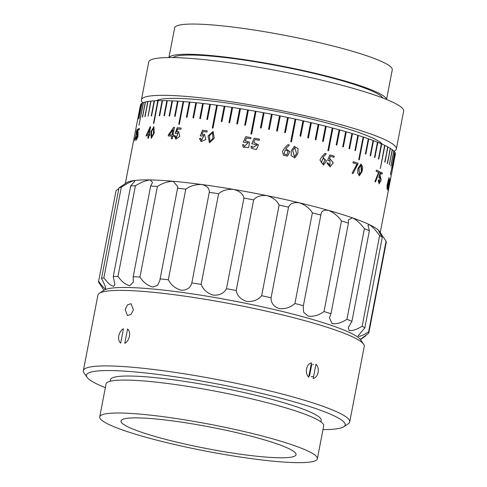 <?xml version="1.0" encoding="UTF-8"?>
<svg xmlns="http://www.w3.org/2000/svg" width="487" height="487" viewBox="0 0 487 487"><rect width="100%" height="100%" fill="white"/><g stroke="black" fill="none" stroke-linecap="round" stroke-linejoin="round"><path stroke-width="0.73" d="M169.019 57.563A110.817 13.551 10.9 0 1 205.155 55.049A110.817 13.551 10.9 0 1 321.103 74.675A110.817 13.551 10.9 0 1 386.447 99.433M168.916 57.563L174.62 27.917A110.817 13.551 10.9 0 1 210.974 24.837A110.817 13.551 10.9 0 1 329.102 45.005A110.817 13.551 10.9 0 1 392.26 69.824L386.55 99.47M173.031 57.582A107.329 13.125 10.9 0 1 207.438 55.804A107.329 13.125 10.9 0 1 316.921 74.134A107.329 13.125 10.9 0 1 382.721 97.96M142.77 102.848A129.804 15.876 10.9 0 1 141.437 99.853A129.804 15.876 10.9 0 1 184.013 96.243A129.804 15.876 10.9 0 1 322.382 119.869A129.804 15.876 10.9 0 1 396.357 148.943A129.804 15.876 10.9 0 1 394.001 151.232M141.437 99.853L148.705 62.086A129.804 15.876 10.9 0 1 191.288 58.483A129.804 15.876 10.9 0 1 329.656 82.102A129.804 15.876 10.9 0 1 403.632 111.176L396.357 148.943M156.187 100.712A116.241 14.214 10.9 0 1 192.882 99.184A116.241 14.214 10.9 0 1 309.586 118.591A116.241 14.214 10.9 0 1 382.338 144.262M153.46 133.493L153.557 127.874L151.64 131.405L151.579 136.999L153.46 133.493M151.652 137.011L153.588 133.529L153.624 127.898M154.233 133.121L151.268 138.284L150.867 131.825L153.91 126.657L154.233 133.121M151.335 138.296L150.994 131.855L153.977 126.681M296.51 153.642L294.878 147.567L292.736 150.574L294.465 156.656L296.51 153.642M294.86 147.573L292.699 150.586L294.422 156.668M297.849 153.569L294.842 157.946L291.159 155.56L291.299 150.672L294.355 146.356L298.05 148.645L297.849 153.569M294.337 146.362L298.014 148.663L297.807 153.582L294.818 157.952M361.311 171.406L360.934 165.27L358.974 168.325L359.443 174.474L361.311 171.406M360.879 165.27L358.858 168.313L359.382 174.468M362.2 171.333L359.345 175.807L357.549 172.879L357.982 168.417L360.977 164.009L362.712 166.901L362.2 171.333M360.922 164.003L362.084 171.321L359.29 175.801M212.971 138.405L212.527 132.61L209.41 135.733L210.007 141.534L212.971 138.405M210.037 141.553L213.026 138.436L212.557 132.628M214.268 138.211L209.465 142.74L208.059 135.964L213.087 131.472L214.268 138.211M209.495 142.752L208.119 135.995L213.117 131.484M324.999 159.608L322.972 158.518L321.329 162.658L323.216 163.815L324.999 159.608M322.936 158.525L321.256 162.658L323.179 163.815M288.158 150.842L285.151 149.978L284.134 153.953L286.886 154.927L288.158 150.842M285.138 149.984L284.11 153.965L286.855 154.945M388.876 185.87L389.837 180.415L388.997 183.13C388.017 187.337 387.743 191.933 388.876 185.87L387.938 189.059M388.845 183.1L389.825 179.916L388.845 183.1C387.865 187.312 387.591 191.908 388.723 185.839M389.01 185.687L387.859 190.399L388.79 183.325L390.044 178.674L388.857 185.657M388.169 188.956L387.804 190.24M388.851 180.75C389.156 178.199 388.979 177.986 388.334 180.117C388.054 182.728 388.23 182.942 388.851 180.75L388.151 182.272M388.182 180.087L388.888 178.65L388.182 180.087C387.902 182.704 388.078 182.917 388.699 180.726M387.835 186.296L387.944 183.629L387.299 185.243L387.25 187.842L387.835 186.296M387.944 183.629L387.153 185.218L387.177 187.799M384.639 145.376A129.652 15.852 10.9 0 1 384.663 145.388A129.652 15.852 10.9 0 1 384.815 145.461L384.955 145.479A129.804 15.876 10.9 0 1 387.658 146.855L385.01 162.098L387.92 146.995A129.804 15.876 10.9 0 1 390.19 148.31L387.494 163.547L390.404 148.444A129.804 15.876 10.9 0 1 392.224 149.686L389.32 164.795L392.394 149.813A129.804 15.876 10.9 0 1 393.764 150.988L390.854 166.091L393.88 151.104A129.804 15.876 10.9 0 1 394.75 152.139L390.391 174.796L394.823 152.248A129.804 15.876 10.9 0 1 395.298 153.265L392.412 168.472L395.322 153.368A129.804 15.876 10.9 0 1 395.341 154.227L380.256 232.567M125.664 183.252L126.486 182.704A129.804 15.876 10.9 0 1 133.98 180.574C131.046 181.426 126.821 183.629 121.318 187.185L103.865 277.815C107.688 282.959 110.939 285.79 113.623 286.307L114.877 284.816L113.258 276.573L130.711 185.943L134.838 181.14L133.98 180.574A129.804 15.876 10.9 0 1 150.118 179.94C145.838 180.427 140.938 182.363 135.416 185.76L117.964 276.391C121.799 281.693 125.731 284.785 129.755 285.68L133.328 282.095L133.207 276.671L150.66 186.04L152.516 182.448L150.118 179.94A129.804 15.876 10.9 0 1 173.238 181.292C167.905 181.42 162.621 183.13 157.398 186.43L139.946 277.06C143.482 282.46 147.792 285.778 152.881 287.026L157.605 285.321L159.766 280.713L177.84 186.85L173.238 181.292A129.804 15.876 10.9 0 1 201.77 184.524C195.731 184.336 190.399 185.876 185.772 189.157L168.319 279.788C171.254 285.205 175.618 288.694 181.407 290.264C186.99 290.234 190.46 287.793 191.823 282.947L209.276 192.316C209.599 188.469 207.097 185.87 201.77 184.524A129.804 15.876 10.9 0 1 233.766 189.431C227.423 188.98 222.37 190.417 218.602 193.747L201.149 284.378C203.225 289.741 207.31 293.338 213.403 295.165C219.576 295.439 223.941 293.284 226.492 288.7L243.944 198.069C243.08 193.96 239.683 191.074 233.766 189.431A129.804 15.876 10.9 0 1 267.04 195.664C260.825 195.031 256.357 196.438 253.648 199.889L236.195 290.52C237.218 295.767 240.712 299.389 246.684 301.398C253.033 301.916 258.025 300.016 261.659 295.712L279.112 205.082C277.164 200.693 273.14 197.552 267.04 195.664A129.804 15.876 10.9 0 1 299.335 202.805C293.655 202.081 290.051 203.536 288.529 207.164L271.076 297.794C270.912 302.859 273.548 306.445 278.978 308.545C285.078 309.215 290.392 307.534 294.921 303.504L312.374 212.874C309.537 208.211 305.191 204.85 299.335 202.805A129.804 15.876 10.9 0 1 328.445 210.372C323.678 209.647 321.152 211.218 320.86 215.084L303.267 306.36L303.632 312.204L308.088 316.106C313.537 316.842 318.845 315.326 324.007 311.552L341.46 220.921C337.984 215.997 333.65 212.484 328.445 210.372A129.804 15.876 10.9 0 1 352.387 217.841A129.804 15.876 10.9 0 1 369.53 224.708A129.804 15.876 10.9 0 1 378.703 230.503A129.804 15.876 10.9 0 1 379.47 231.422L380.664 233.157L378.496 230.394M118.84 188.591L116.064 190.612L98.611 281.243C102.1 286.173 104.419 288.718 105.569 288.876C105.831 287.427 104.48 283.994 101.515 278.564L118.968 187.933L125.932 183.136M103.962 290.215L98.782 282.503A137.553 16.82 10.9 0 1 98.611 281.243M360.441 339.585L365.883 335.774L366.011 335.117M324.007 311.552A137.553 16.82 10.9 0 1 330.983 313.725L329.468 317.834L332.031 323.575C336.462 324.281 341.436 322.851 346.939 319.295A137.553 16.82 10.9 0 1 351.937 321.298L348.211 327.836L349.167 330.442C352.296 331.02 356.624 329.608 362.158 326.211A137.553 16.82 10.9 0 1 364.83 327.903L358.231 335.628L358.341 336.237C359.96 336.602 363.381 335.135 368.616 331.836L386.069 241.205L380.664 233.157M346.939 319.295L364.392 228.665C360.575 223.527 356.575 219.917 352.387 217.841L348.339 219.838L348.436 223.095A137.553 16.82 -169.1 0 0 341.46 220.921M362.158 326.211L379.61 235.58C375.763 230.284 372.409 226.662 369.53 224.708L367.971 225.213L369.389 230.668A137.553 16.82 -169.1 0 0 364.392 228.665M368.616 331.836A137.553 16.82 10.9 0 1 368.787 333.096L360.319 339.427M387.074 185.097L389.076 177.438L387.062 189.175L387.074 185.097M378.703 180.001L379.318 182.534L380.11 177.134L379.245 177.804L378.825 177.451L380.42 171.996A129.804 15.876 10.9 0 1 382.356 172.988L382.125 174.176A129.804 15.876 10.9 0 0 380.572 173.378L379.769 176.099L380.341 175.947L381.151 180.105L379.16 183.836L378.168 180.105L378.703 180.001M389.32 164.795L392.394 149.813M387.281 163.413L390.404 148.444M384.754 161.958L387.92 146.995M125.329 183.477L140.414 105.137A129.804 15.876 10.9 0 1 140.433 105.07L137.547 120.082L140.457 104.979A129.804 15.876 10.9 0 1 140.913 104.139L138.004 119.242L140.987 104.054A129.804 15.876 10.9 0 1 141.906 103.305L138.996 118.414L142.027 103.232A129.804 15.876 10.9 0 1 143.324 102.617L138.959 125.275L143.488 102.556A129.804 15.876 10.9 0 1 145.296 101.996L142.393 117.105L145.51 101.947A129.804 15.876 10.9 0 1 147.768 101.491L144.864 116.594L148.03 101.448A129.804 15.876 10.9 0 1 150.726 101.095L148.121 116.168L151.025 101.065A129.804 15.876 10.9 0 1 154.154 100.815L151.244 115.924L151.591 115.9L154.495 100.797A129.804 15.876 10.9 0 1 157.831 100.657L153.466 123.314L153.855 123.308L158.22 100.651A129.804 15.876 10.9 0 1 162.134 100.608L159.225 115.711L159.657 115.711L162.561 100.608A129.804 15.876 10.9 0 1 166.864 100.669L163.961 115.778L164.423 115.79L167.333 100.681A129.804 15.876 10.9 0 1 172.002 100.852L169.092 115.961L169.598 115.979L172.508 100.876A129.804 15.876 10.9 0 1 177.53 101.15L174.62 116.259L175.156 116.29L178.065 101.186A129.804 15.876 10.9 0 1 183.112 101.54L178.747 124.197L179.319 124.24L183.684 101.582A129.804 15.876 10.9 0 1 189.321 102.063L186.418 117.166L187.014 117.221L189.924 102.118A129.804 15.876 10.9 0 1 195.853 102.69L192.943 117.799L193.57 117.86L196.48 102.757A129.804 15.876 10.9 0 1 202.665 103.433L199.761 118.536L200.413 118.615L203.322 103.506A129.804 15.876 10.9 0 1 209.745 104.279L206.841 119.382L207.517 119.467L210.427 104.364A129.804 15.876 10.9 0 1 216.691 105.18L212.326 127.838L213.026 127.929L217.391 105.271A129.804 15.876 10.9 0 1 224.203 106.221L221.293 121.324L222.005 121.427L224.915 106.324A129.804 15.876 10.9 0 1 231.885 107.353L228.975 122.462L229.706 122.572L232.616 107.469A129.804 15.876 10.9 0 1 239.714 108.583L236.804 123.686L237.546 123.808L240.456 108.704A129.804 15.876 10.9 0 1 247.658 109.892L244.748 125.001L245.503 125.129L248.407 110.019A129.804 15.876 10.9 0 1 255.279 111.213L250.921 133.87L251.676 134.004L256.04 111.346A129.804 15.876 10.9 0 1 263.351 112.674L260.448 127.783L261.202 127.923L264.112 112.814A129.804 15.876 10.9 0 1 271.442 114.201L268.532 129.311L269.293 129.457L272.203 114.354A129.804 15.876 10.9 0 1 279.52 115.796L276.61 130.9L277.371 131.052L280.275 115.949A129.804 15.876 10.9 0 1 287.549 117.446L284.639 132.549L285.388 132.708L288.298 117.604A129.804 15.876 10.9 0 1 295.104 119.059L290.739 141.717L291.482 141.875L295.846 119.218A129.804 15.876 10.9 0 1 302.951 120.794L300.041 135.897L300.771 136.068L303.681 120.959A129.804 15.876 10.9 0 1 310.651 122.566L307.741 137.675L308.46 137.839L311.37 122.736A129.804 15.876 10.9 0 1 318.181 124.368L315.272 139.477L315.972 139.647L318.882 124.544A129.804 15.876 10.9 0 1 325.511 126.194L322.601 141.297L323.283 141.474L326.193 126.364A129.804 15.876 10.9 0 1 332.262 127.941L327.897 150.599L328.555 150.769L332.919 128.111A129.804 15.876 10.9 0 1 339.11 129.785L336.2 144.889L336.834 145.065L339.743 129.956A129.804 15.876 10.9 0 1 345.673 131.63L342.763 146.733L343.365 146.904L346.275 131.8A129.804 15.876 10.9 0 1 351.924 133.462L349.015 148.572L349.587 148.742L352.497 133.639A129.804 15.876 10.9 0 1 357.835 135.283L354.926 150.392L355.461 150.562L358.371 135.453A129.804 15.876 10.9 0 1 363.119 136.993L358.755 159.651L359.26 159.821L363.619 137.164A129.804 15.876 10.9 0 1 368.3 138.765L365.39 153.868L365.859 154.032L368.769 138.929A129.804 15.876 10.9 0 1 373.079 140.5L370.175 155.603L370.601 155.767L373.511 140.658A129.804 15.876 10.9 0 1 377.437 142.186L374.527 157.295L374.917 157.447L377.827 142.344A129.804 15.876 10.9 0 1 381.351 143.829L378.442 158.932L378.789 159.085L381.698 143.982A129.804 15.876 10.9 0 1 384.651 145.333L380.365 168.441L384.955 145.479M380.365 168.441L384.815 145.461M378.442 158.932L378.789 159.085L381.698 143.982M374.527 157.295L374.917 157.447L377.827 142.344M370.175 155.603L370.601 155.767L373.511 140.658M365.39 153.868L365.859 154.032L368.769 138.929M358.755 159.651L359.26 159.821L363.619 137.164M354.926 150.392L355.461 150.562L358.371 135.453M349.015 148.572L349.587 148.742L352.497 133.639M342.763 146.733L343.365 146.904L346.275 131.8M336.2 144.889L336.834 145.065L339.743 129.956M327.897 150.599L328.555 150.769L332.919 128.111M322.601 141.297L323.283 141.474L326.193 126.364M315.661 139.946L318.882 124.544M308.161 138.138L311.37 122.736M300.497 136.36L303.681 120.959M291.451 141.887L295.846 119.218M285.364 132.72L288.298 117.604M277.273 131.234L280.275 115.949M269.287 129.487L272.203 114.354M263.351 112.674L260.472 128.008M244.748 125.001L244.858 125.342L244.748 125.001M236.804 123.686L236.944 124.057L236.804 123.686M231.885 107.353L229.133 122.846M224.203 106.221L221.463 121.72M216.691 105.18L212.326 127.838L213.026 127.929M209.745 104.279L206.841 119.382L207.517 119.467M202.665 103.433L199.761 118.536L200.413 118.615M195.853 102.69L192.943 117.799L193.57 117.86M189.321 102.063L186.418 117.166L187.014 117.221M183.112 101.54L178.747 124.197L179.319 124.24M177.53 101.15L174.62 116.259L175.156 116.29M172.002 100.852L169.092 115.961L169.598 115.979M166.864 100.669L163.961 115.778L164.423 115.79M162.134 100.608L159.225 115.711L159.657 115.711M157.831 100.657L153.466 123.314L153.855 123.308M154.154 100.815L151.244 115.924L151.591 115.9M150.726 101.095L148.121 116.168M147.768 101.491L145.12 116.551M145.296 101.996L142.6 117.05M135.118 137.821C134.339 143.117 136.792 134.759 135.824 135.222L135.995 134.363C136.95 133.7 137.401 127.125 136.147 132.574L137.2 129.189L134.783 140.834L134.911 138.138L135.197 139.605M137.06 130.388L136.147 132.574M136.579 137.017L136.579 138.892L137.815 133.529L136.859 134.704L138.223 128.897A129.804 15.876 10.9 0 1 139.446 128.483L139.215 129.67A129.804 15.876 10.9 0 0 138.205 130.011L137.511 132.914L138.095 132.33L137.991 136.512L136.323 140.165L136.579 137.017M148.31 135.709L147.823 138.229A129.804 15.876 10.9 0 1 148.419 138.198L148.906 135.678A129.804 15.876 10.9 0 1 149.673 135.648L149.893 134.522A129.804 15.876 10.9 0 0 149.119 134.552L150.617 126.803A129.804 15.876 10.9 0 0 150.142 126.827L146.009 135.855A129.804 15.876 10.9 0 1 148.31 135.709L147.969 138.217M171.832 136.159L171.351 138.679A129.804 15.876 10.9 0 1 172.258 138.74L172.745 136.22A129.804 15.876 10.9 0 1 173.908 136.299L174.121 135.173A129.804 15.876 10.9 0 0 172.958 135.094L174.456 127.344A129.804 15.876 10.9 0 0 173.737 127.296L168.453 134.82L168.24 135.946A129.804 15.876 10.9 0 1 171.832 136.159L171.461 138.685M175.344 135.8L176.166 137.888L178.12 132.72L175.977 133.56L175.162 133.365L177.195 127.74A129.804 15.876 10.9 0 1 181.176 128.057L180.945 129.25A129.804 15.876 10.9 0 0 177.712 128.988L176.665 131.8L178.601 131.581L179.861 136.348L175.868 139.154L174.395 136.068L175.344 135.8M200.577 138.314L201.515 140.433L203.895 135.435L201.247 136.086L200.279 135.836L202.489 130.273A129.804 15.876 10.9 0 1 207.188 130.857L206.957 132.05A129.804 15.876 10.9 0 0 203.146 131.569L202.008 134.351L204.552 134.363L205.812 139.434L201.143 141.674L199.463 138.515L200.577 138.314M243.743 144.7L244.34 146.538L248.187 142.673L243.342 142.167L245.698 136.683A129.804 15.876 10.9 0 1 250.939 137.602L250.708 138.795A129.804 15.876 10.9 0 0 246.459 138.052L245.247 140.786L249.496 142.082L248.674 147.549L243.281 147.293L242.489 144.828L243.743 144.7M252.242 146.197L252.558 147.61L257.075 144.968L251.834 143.659L254.196 138.186A129.804 15.876 10.9 0 1 259.468 139.154L259.236 140.347A129.804 15.876 10.9 0 0 254.969 139.562L253.751 142.289L258.481 144.889L256.345 149.643L251.395 148.249L250.982 146.313L252.242 146.197M353.185 161.678A129.804 15.876 10.9 0 1 358.079 163.267L353.124 173.542A129.804 15.876 10.9 0 0 352.107 173.214L356.91 164.149A129.804 15.876 10.9 0 0 352.953 162.871L353.185 161.678M319.916 160.004L321.676 157.009L324.896 153.393A129.804 15.876 10.9 0 1 326.235 153.74L322.942 157.478L326.497 160.893L323.465 165.05L319.916 160.004M327.915 162.889L329.955 165.531L329.936 160.077L328.573 160.698L327.629 160.302L329.809 154.896A129.804 15.876 10.9 0 1 334.24 156.102L334.009 157.289A129.804 15.876 10.9 0 0 330.429 156.315L329.315 159.012L330.156 158.896L333.278 162.853L330.034 166.852L326.82 162.944L327.915 162.889M282.515 151.329L284.396 148.316L287.902 144.651A129.804 15.876 10.9 0 1 289.412 144.974L285.82 148.754L289.832 151.573L287.531 156.102L283.489 155.292L282.515 151.329M376.341 170.109A129.804 15.876 10.9 0 1 379.416 171.509L375.52 181.901A129.804 15.876 10.9 0 0 374.874 181.614L378.612 172.435A129.804 15.876 10.9 0 0 376.11 171.302L376.341 170.109M166.986 100.706A129.652 15.852 10.9 0 1 167.327 100.718M172.118 100.888A129.652 15.852 10.9 0 1 172.501 100.906M177.633 101.186A129.652 15.852 10.9 0 1 178.059 101.211M183.215 101.576A129.652 15.852 10.9 0 1 183.678 101.613M189.419 102.093A129.652 15.852 10.9 0 1 189.918 102.142M195.938 102.727A129.652 15.852 10.9 0 1 196.474 102.781M202.744 103.463A129.652 15.852 10.9 0 1 203.316 103.53M209.818 104.309A129.652 15.852 10.9 0 1 210.421 104.382M216.752 105.204A129.652 15.852 10.9 0 1 217.385 105.289M224.251 106.245A129.652 15.852 10.9 0 1 224.915 106.343M231.928 107.384A129.652 15.852 10.9 0 1 232.609 107.487M240.456 108.723A129.652 15.852 10.9 0 0 239.75 108.607L239.714 108.583M248.407 110.038A129.652 15.852 10.9 0 0 247.682 109.916L247.658 109.892M256.034 111.365A129.652 15.852 10.9 0 0 255.298 111.237L255.279 111.213M263.357 112.698A129.652 15.852 10.9 0 1 264.112 112.832M271.442 114.226A129.652 15.852 10.9 0 1 272.196 114.372M279.514 115.815A129.652 15.852 10.9 0 1 280.262 115.967M287.543 117.464A129.652 15.852 10.9 0 1 288.274 117.617M295.098 119.078A129.652 15.852 10.9 0 1 295.816 119.23M302.944 120.813A129.652 15.852 10.9 0 1 303.638 120.971M310.651 122.59A129.652 15.852 10.9 0 1 311.315 122.742M318.181 124.392A129.652 15.852 10.9 0 1 318.821 124.55M325.511 126.212A129.652 15.852 10.9 0 1 326.12 126.37M332.256 127.959A129.652 15.852 10.9 0 1 332.84 128.118M339.11 129.804A129.652 15.852 10.9 0 1 339.658 129.956M345.673 131.648A129.652 15.852 10.9 0 1 346.184 131.8M351.918 133.487A129.652 15.852 10.9 0 1 352.393 133.633M357.829 135.313A129.652 15.852 10.9 0 1 358.268 135.447M363.113 137.024A129.652 15.852 10.9 0 1 363.509 137.151M368.294 138.795A129.652 15.852 10.9 0 1 368.647 138.917M373.072 140.53A129.652 15.852 10.9 0 1 373.383 140.646M320.939 214.59L320.86 215.084A137.553 16.82 -169.1 0 0 312.374 212.874M294.921 303.504A137.553 16.82 10.9 0 1 303.407 305.714M288.529 207.164A137.553 16.82 -169.1 0 0 279.112 205.082M261.659 295.712A137.553 16.82 10.9 0 1 271.076 297.794M253.648 199.889A137.553 16.82 -169.1 0 0 243.944 198.069M226.492 288.7A137.553 16.82 10.9 0 1 236.195 290.52M218.602 193.747A137.553 16.82 -169.1 0 0 209.276 192.316M191.823 282.947A137.553 16.82 10.9 0 1 201.149 284.378M185.772 189.157A137.553 16.82 -169.1 0 0 177.457 188.213M160.004 278.844A137.553 16.82 10.9 0 1 168.319 279.788M157.398 186.43A137.553 16.82 -169.1 0 0 150.66 186.04M133.207 276.671A137.553 16.82 10.9 0 1 139.946 277.06M135.416 185.76A137.553 16.82 -169.1 0 0 130.711 185.943M113.258 276.573A137.553 16.82 10.9 0 1 117.964 276.391M121.318 187.185A137.553 16.82 -169.1 0 0 118.968 187.933M101.515 278.564A137.553 16.82 10.9 0 1 103.865 277.815M386.069 241.205A137.553 16.82 -169.1 0 1 386.24 242.465L368.787 333.096M378.703 230.503C378.229 230.333 379.422 232.585 382.283 237.272L364.83 327.903M382.283 237.272A137.553 16.82 -169.1 0 0 379.61 235.58M348.436 223.095L330.983 313.725M369.389 230.668L351.937 321.298M151.378 115.955L151.725 115.936M153.6 123.351L153.983 123.339M174.723 116.29L175.265 116.326M169.208 115.991L169.713 116.016M164.076 115.809L164.545 115.821M159.352 115.748L159.779 115.748M178.851 124.234L179.423 124.276M206.908 119.412L207.584 119.498M199.834 118.572L200.492 118.645M193.029 117.83L193.656 117.897M186.509 117.197L187.111 117.251M212.393 127.862L212.539 128.245M247.682 109.916L244.772 125.019M239.75 108.607L236.84 123.71M229.018 122.487L229.158 122.858M221.342 121.354L221.494 121.732M255.298 111.237L250.933 133.895M327.824 150.599L328.475 150.775M354.816 150.386L355.358 150.556M348.917 148.565L349.483 148.736M342.671 146.733L343.274 146.904M336.115 144.889L336.748 145.065M358.639 159.645L359.144 159.809M378.308 158.914L378.655 159.066M374.4 157.277L374.783 157.435M370.047 155.59L370.473 155.749M365.274 153.862L365.737 154.026M380.225 168.423L380.45 168.118M388.997 177.451L386.988 189.139M389.953 178.766L389.856 180.001M376.335 170.152A129.652 15.852 10.9 0 1 379.276 171.491L379.196 172.635M379.056 172.617L375.386 181.882M380.408 172.039A129.652 15.852 10.9 0 1 382.21 172.964L381.991 174.109M380.572 173.378L379.769 176.099M380.268 175.941L381.004 180.087L379.087 183.824M378.563 180.032L379.245 182.515M380.037 177.128L379.142 177.718M287.89 144.663A129.652 15.852 10.9 0 1 289.375 144.986L285.79 148.766L289.795 151.579L287.513 156.108M329.802 154.915A129.652 15.852 10.9 0 1 334.155 156.102L333.93 157.271M330.429 156.315L329.315 159.012M330.125 158.896L333.187 162.859L329.979 166.852M327.836 162.889L329.912 165.531M329.9 160.083L328.518 160.673M324.884 153.411A129.652 15.852 10.9 0 1 326.156 153.74L322.869 157.478L326.418 160.862L323.441 165.05M353.178 161.702A129.652 15.852 10.9 0 1 357.969 163.255L357.866 164.393M357.75 164.381L353.014 173.536M251.846 143.677L254.208 138.211A129.652 15.852 10.9 0 1 259.461 139.172M253.751 142.289L258.487 144.901M251.395 148.249L250.994 146.337L252.254 146.222M252.558 147.61L257.081 144.992M243.366 142.192L245.716 136.707A129.652 15.852 10.9 0 1 250.933 137.62M245.247 140.786L249.502 142.088M243.281 147.293L242.514 144.852L243.762 144.724M244.358 146.563L248.2 142.685M200.352 135.867L202.562 130.303A129.652 15.852 10.9 0 1 207.182 130.881M202.008 134.351L204.583 134.382M201.18 141.687L199.536 138.545L200.65 138.345M201.588 140.463L203.937 135.453M175.265 133.401L177.298 127.771A129.652 15.852 10.9 0 1 181.17 128.081M176.665 131.8L178.65 131.6M175.917 139.166L174.498 136.098L175.448 135.83M176.324 137.931L178.181 132.744M168.356 135.952L168.569 134.85L173.841 127.326A129.652 15.852 10.9 0 1 174.449 127.369M172.958 135.094L173.068 135.13A129.652 15.852 10.9 0 1 174.115 135.197M169.421 134.869L169.531 134.905A129.652 15.852 10.9 0 1 172.161 135.069L173.062 129.798L169.421 134.869A129.804 15.876 10.9 0 1 172.051 135.033L173.062 129.798M146.155 135.843L150.276 126.857A129.652 15.852 10.9 0 1 150.605 126.845M149.119 134.552L149.253 134.589A129.652 15.852 10.9 0 1 149.88 134.564M146.837 134.686L146.971 134.716A129.652 15.852 10.9 0 1 148.663 134.619L149.533 129.347L146.837 134.686A129.804 15.876 10.9 0 1 148.529 134.582L149.533 129.347M137.011 134.735L138.369 128.933A129.652 15.852 10.9 0 1 139.428 128.562M137.511 132.914L138.162 132.361M136.403 140.159L136.731 137.048M136.664 138.88L137.882 133.572M134.869 140.81L135.27 137.851C134.491 143.148 136.938 134.789 135.976 135.252L136.141 134.394C137.103 133.73 137.547 127.156 136.299 132.61M136.342 131.794L137.267 129.238M99.311 293.308L103.804 290.313A131.74 16.108 10.9 0 1 188.518 293.32A131.74 16.108 10.9 0 1 319.204 321.457A131.74 16.108 10.9 0 1 360.563 339.762L363.625 344.206A135.617 16.582 -169.1 0 0 321.049 325.365A135.617 16.582 -169.1 0 0 186.521 296.4A135.617 16.582 -169.1 0 0 99.311 293.308A135.617 16.582 -169.1 0 0 97.911 295.116L83.368 370.644A135.617 16.582 10.9 0 1 164.314 370.857A135.617 16.582 10.9 0 1 306.506 400.892A135.617 16.582 10.9 0 1 349.709 421.931A135.617 16.582 10.9 0 1 348.308 423.745L343.816 426.734A131.74 16.108 -169.1 0 0 303.206 404.539A131.74 16.108 -169.1 0 0 157.825 374.406A131.74 16.108 -169.1 0 0 87.057 377.291A131.74 16.108 -169.1 0 0 105.344 387.664M349.709 421.931L364.252 346.409A135.617 16.582 -169.1 0 0 363.625 344.206M322.984 429.577A131.74 16.108 -169.1 0 0 343.816 426.734M311.156 376.725L313.561 376.591M125.202 309.44L127.399 315.546L131.027 314.371L133.426 309.86L131.027 303.687L127.478 304.892L125.202 309.44M149.418 434.8A89.121 10.897 10.9 0 1 121.026 420.975A89.121 10.897 10.9 0 1 174.218 421.115A89.121 10.897 10.9 0 1 267.661 440.851A89.121 10.897 10.9 0 1 296.053 454.681A89.121 10.897 10.9 0 1 242.861 454.541A89.121 10.897 10.9 0 1 149.418 434.8M282.052 441.587A110.817 13.551 10.9 0 1 317.36 458.784A110.817 13.551 10.9 0 1 251.219 458.608A110.817 13.551 10.9 0 1 135.027 434.063A110.817 13.551 10.9 0 1 99.719 416.872A110.817 13.551 10.9 0 1 165.86 417.042A110.817 13.551 10.9 0 1 282.052 441.587M99.719 416.872L106.063 383.926A110.817 13.551 10.9 0 1 172.203 384.103A110.817 13.551 10.9 0 1 288.395 408.648A110.817 13.551 10.9 0 1 323.703 425.839L317.36 458.784M110.129 381.278L110.415 379.769A107.329 13.125 10.9 0 1 174.48 379.933A107.329 13.125 10.9 0 1 287.013 403.711A107.329 13.125 10.9 0 1 321.207 420.36L320.915 421.87M87.057 377.291L83.995 372.847A135.617 16.582 10.9 0 1 83.368 370.644M313.482 364.641L312.636 364.489M123.442 328.78A7.981 5.211 -73 0 0 118.822 335.78A7.981 5.211 -73 0 0 120.685 343.116L123.442 328.78M129.414 336.322A7.981 5.211 -73 0 0 127.557 328.987L124.794 343.323A7.981 5.211 -73 0 0 129.414 336.322M311.455 362.827A7.981 5.966 92.9 0 0 306.536 368.915A7.981 5.966 92.9 0 0 308.697 377.163L311.455 362.827M318.102 372.452A7.981 5.966 92.9 0 0 315.947 364.203L313.184 378.539A7.981 5.966 92.9 0 0 318.102 372.452M309.562 375.775L311.723 364.562"/></g></svg>
